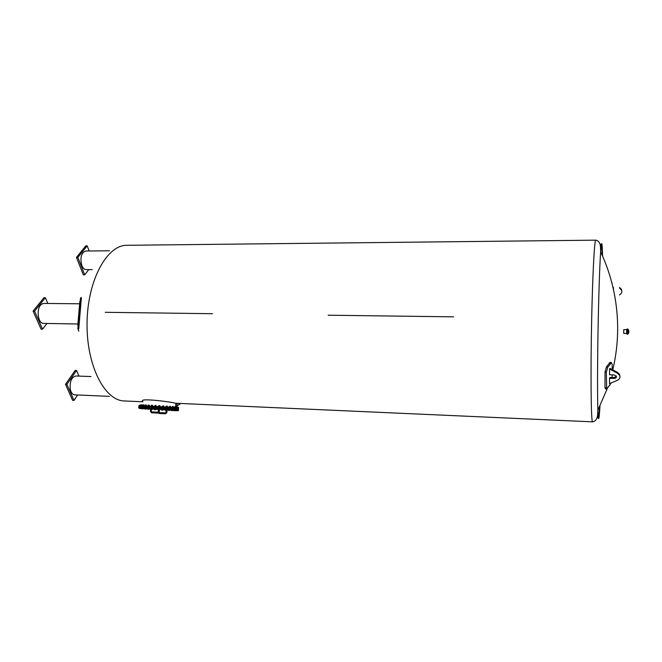 <?xml version="1.0" encoding="UTF-8"?>
<svg xmlns="http://www.w3.org/2000/svg" width="662" height="662" viewBox="0 0 662 662"><rect width="100%" height="100%" fill="white"/><g stroke="black" fill="none" stroke-linecap="round" stroke-linejoin="round"><path stroke-width="0.99" d="M609.644 368.568L609.586 369.429L610.389 369.454L610.422 368.593L609.644 368.568M614.063 377.588L609.826 377.456L609.537 378.308L614.038 378.449L614.063 377.588L616.421 376.339M611.001 383.281L606.682 389.182L606.318 372.301L607.757 367.187L611.423 362.627L612.11 364.092L612.3 369.595M612.242 374.858L612.127 377.53M610.29 362.321L606.466 366.822L605.035 371.936L605.002 387.502L605.416 388.809L606.558 389.148M614.038 378.449C615.941 378.275 616.703 377.497 616.322 376.107L614.071 374.907L609.553 374.775L609.586 369.429M610.389 369.454L617.447 373.227L619.574 375.263C620.451 377.365 619.715 379.053 617.356 380.319L609.503 383.579L609.537 378.308M619.946 376.455L619.591 374.394L617.472 372.367L610.422 368.593M158.433 409.182L158.392 411.781L159.269 411.83L157.937 413.096L151.507 412.782L150.489 411.408M171.243 410.043L167.072 409.852M166.212 409.778L159.451 409.447M158.375 409.356L151.515 408.926M150.638 408.901L146.269 408.595M144.953 408.512L142.537 408.826M139.558 407.916L139.219 407.908C133.401 407.08 174.139 409.265 178.401 410.035L178.475 410.63L177.06 410.614L178.475 410.63M173.618 410.134L172.492 410.084M177.226 409.985L178.111 410.084M177.226 410.026L178.351 410.175M173.676 410.117L174.147 410.101M171.292 410.043L171.888 410.026M146.244 408.479L146.285 408.024L144.812 407.949L144.837 408.462L146.219 408.52M139.715 407.85L140.65 407.858M140.783 407.833L142.016 407.875M142.545 407.866L143.728 407.908M145.673 407.982L145.938 408.512L144.837 408.462L144.928 407.908L146.045 407.982M147.849 408.065L149.091 408.14M151.184 408.222L152.425 408.297M154.809 408.404L156.05 408.479M158.566 408.62L159.815 408.653L159.865 409.166L158.475 409.141M162.273 409.298L162.322 408.81L163.655 408.926L162.629 409.373L163.564 409.439L162.198 409.339L162.215 408.851L163.555 408.917M165.897 409.075L167.13 409.149M169.166 409.306L170.399 409.373M172.203 409.505L173.229 409.546M174.396 409.695L175.504 409.745L175.571 410.25L173.618 410.117L174.9 410.697L173.585 410.622L174.9 410.647M175.984 409.852L177.151 409.952M176.994 410.539L178.119 410.589L176.994 410.539M176.944 410.465L178.186 410.556M177.697 410.051L177.664 410.498M178.244 410.092L178.21 410.539M177.317 410.564L178.417 410.655M176.589 410.663L177.656 410.655M175.413 410.663L176.704 410.73L175.413 410.663M175.397 410.663L176.779 410.688M171.326 410.035L171.21 410.539L171.326 410.035L172.608 410.117L172.575 410.556L171.226 410.548L172.55 410.589M171.292 410.473L172.575 410.556M172.037 410.076L172.004 410.514M168.562 409.927L168.247 410.357L169.315 409.968L169.745 410.44L168.363 410.423L169.745 410.44M168.529 410.366L169.729 410.448M169.315 409.968L169.282 410.407M165.012 410.2L166.203 409.819M165.111 410.266L166.17 410.341M165.21 410.266L165.79 410.291L165.21 410.266M165.45 409.778L165.417 410.217M161.619 410.084L161.569 409.588L162.827 409.646L162.918 410.159L161.636 410.092L162.918 410.159M161.536 410.018L162.893 410.159M162.099 409.604L162.066 410.043M162.827 409.646L162.794 410.084M157.97 409.819L158.375 409.397M155.686 409.745L154.387 409.67L154.387 409.174L155.769 409.24L155.686 409.745L154.387 409.67L155.736 409.679M154.469 409.166L154.436 409.604M155.156 409.199L155.123 409.637M151.515 408.967L152.31 409.464L151.474 409.464L152.31 409.464M151.821 408.984L151.788 409.422M151.474 409.488L152.293 409.48M147.593 409.157L148.751 408.768L149.115 409.248L147.767 409.224L149.115 409.248M147.99 408.727L147.957 409.166M147.676 409.207L149.049 409.273M148.751 408.768L148.71 409.215M146.045 408.57L146.186 409.083L145.011 409.017L146.029 409.091L144.904 409.017L144.804 408.504L146.045 408.57L146.012 409.008M145.292 408.52L145.259 408.967M142.446 408.388L143.133 407.891L143.439 408.429L142.446 408.388L143.778 408.826M142.131 408.222L142.098 408.727L141.114 408.661L142.115 408.661M140.799 408.595L140.137 408.528L140.791 408.57M140.758 408.595L142.098 408.719M139.608 408.462L141.056 408.562M139.533 407.908L139.5 408.363L140.849 408.446L142.032 408.429L141.56 408.388L142.148 407.924L141.933 408.355M140.294 408.413L139.5 408.363M139.219 407.908L139.301 408.421L140.692 408.454M140.013 407.858L140.361 408.388L139.641 408.371L139.558 407.85L140.65 407.9M139.525 408.297L139.972 408.305M139.632 408.363L140.236 408.413M140.692 408.346L140.658 407.833L141.974 407.9M141.188 408.305L141.221 407.85M143.133 407.891L143.853 407.957L143.803 408.462M143.828 407.941L143.795 408.396M142.438 408.313L143.1 408.346M144.904 408.396L145.64 408.429M147.692 408.065L149.24 408.148L149.207 408.603L147.767 408.586L148.958 408.644L147.659 408.52L147.692 408.065M148.743 408.106L148.71 408.562M147.974 408.065L147.94 408.52M150.986 408.669L151.019 408.214L152.227 408.272L152.558 408.76L151.797 408.768L152.467 408.793M152.227 408.272L152.194 408.727M151.101 408.735L152.55 408.768M151.193 408.735L151.797 408.768L151.193 408.735M151.441 408.231L151.408 408.686M154.635 408.859L154.668 408.404L156.191 408.495L156.066 409L154.709 408.926M155.975 408.471L155.934 408.926M155.206 408.421L155.173 408.876M158.45 409.066L159.128 408.644L159.799 409.141M158.764 409.141L159.443 409.182L158.764 409.141M159.128 408.644L159.087 409.099M163.026 408.876L162.993 409.331M165.831 409.588L165.748 409.075L167.279 409.157L167.147 409.67L165.806 409.588M165.988 409.075L165.955 409.53M166.336 409.613L166.981 409.654L166.336 409.613M166.758 409.116L166.725 409.571M168.967 409.753L169 409.298L170.564 409.389L170.399 409.894M169.067 409.811L170.531 409.844M170.333 409.902L169.158 409.819L170.324 409.886M169.389 409.306L169.356 409.761M170.167 409.356L170.134 409.811M171.814 409.968L171.847 409.513L173.37 409.613L173.245 410.101L171.921 410.043M172.062 410.035L172.699 410.068L172.062 410.035M172.36 409.53L172.327 409.985M172.699 410.068L173.212 410.101L172.699 410.068M173.121 409.579L173.088 410.026M174.189 410.225L174.172 409.712L175.504 409.778L175.471 410.233M174.785 409.737L174.751 410.183M175.902 409.877L175.835 410.39L175.852 409.886L176.589 409.91L177.184 410.457L175.835 410.39L177.184 410.457M175.869 410.324L177.201 410.399M176.589 409.91L176.555 410.357M139.392 407.072C132.88 406.154 174.114 408.346 178.459 409.157L178.45 409.339M178.252 409.124L177.044 408.942M139.972 406.882L141.039 406.832M141.039 406.882L142.802 406.824M142.793 406.923L145.185 406.89M145.177 406.998L148.106 406.998M148.098 407.122L163.448 407.949M163.456 407.825L169.422 408.231M169.414 408.346L173.121 408.628M174.528 408.744L175.397 408.818M175.405 408.727L177.044 408.984M173.13 408.52L174.536 408.644M139.301 406.898C133.443 406.013 174.214 408.189 178.475 408.992L178.459 409.182M178.525 408.305L178.541 408.115C174.197 407.279 132.963 405.086 139.467 406.038M177.788 408.007L177.416 407.378M178.31 407.453L178.392 408.04M177.383 407.337L177.888 407.453M177.267 407.254L178.144 407.163M178.128 407.387L177.358 406.973M178.69 407.61L178.541 408.189M175.893 407.213L177.333 407.262L177.333 407.908M139.756 405.31L139.376 405.847M139.732 405.31L139.699 405.831M139.533 405.26L139.723 405.781M140.857 405.252L139.765 405.235L140.121 404.929M140.212 405.252L140.27 405.823M139.856 405.202L140.865 405.202M141.014 404.904L142.222 405.21M140.907 405.831L141.569 405.831M142.131 405.831L142.173 405.285L141.428 405.235L140.816 405.756M141.428 405.235L141.378 405.781M142.313 405.847L142.173 405.285M141.172 405.136L142.049 405.185M142.073 404.879L141.196 404.83M142.661 405.806L143.522 405.88M144.01 405.897L144.043 405.268L143.985 405.897M144.026 405.318L142.669 405.235L142.628 405.781M143.34 405.268L143.298 405.814M142.694 405.194L144.043 405.268M142.934 405.161L143.795 404.904M143.737 404.83L142.959 404.846M146.393 405.359L145.019 405.318L144.986 405.889L146.079 405.972M145.144 405.31L145.102 405.856M145.88 405.343L145.839 405.889M145.557 405.268L146.376 405.31M146.484 405.392L146.443 405.938M145.317 405.227L146.128 404.97M146.079 404.904L145.342 404.921M148.172 405.425L147.849 405.98L149.165 406.104L149.446 405.516L148.172 405.425L148.131 405.972M148.95 405.467L148.909 406.021M148.015 405.367L149.289 405.417M148.23 405.343L148.983 405.086M148.95 405.012L148.263 405.028M151.308 406.203L152.665 406.253M152.748 406.22L152.682 405.607L151.639 405.583L151.598 406.137M152.425 405.632L152.384 406.178M151.639 405.583L151.176 406.129M151.317 405.533L152.682 405.607M151.573 405.5L152.252 405.235M152.219 405.161L151.598 405.185M154.999 406.369L156.348 406.41L156.29 405.781L155.405 405.781L155.363 406.327M156.174 405.831L156.133 406.377M154.958 405.715L156.24 405.748M154.867 405.756L154.825 406.311M155.189 405.682L156.075 405.732M155.769 405.343L155.222 405.367M158.706 406.542L160.014 406.667L160.055 406.005L159.319 405.996L159.277 406.551M160.03 406.046L159.989 406.6M159.319 405.996L158.731 405.955M158.723 405.922L160.055 406.005M158.681 405.972L158.64 406.518M158.954 405.897L159.84 405.947M159.459 405.549L158.979 405.583M163.804 406.228L162.413 406.211L162.389 406.791L163.721 406.857M163.224 406.236L163.183 406.782M163.853 406.286L163.812 406.832M162.471 406.154L163.837 406.253M162.504 406.203L162.463 406.749M163.109 405.847L163.58 406.178M163.597 405.864L162.695 406.12M166.03 407.047L167.238 407.113M167.337 406.468L165.955 406.435L165.996 407.047M166.948 406.485L166.907 407.031M167.469 406.526L167.436 407.072M166.054 406.385L167.445 406.509M166.187 406.443L166.145 406.989M166.601 406.079L167.155 406.41M167.18 406.096L166.625 406.005M169.373 407.279L170.606 407.353M169.158 407.221L169.199 406.675L169.538 407.229M170.713 407.312L170.655 406.708L170.316 407.271M170.357 406.725L169.58 406.683M169.306 406.633L170.655 406.708M169.786 406.311L170.424 406.65M170.44 406.336L169.82 406.236M172.319 407.502L173.527 407.535L173.461 406.915L173.27 407.502M173.312 406.956L172.178 406.857M172.137 406.849L173.461 406.915M172.55 406.907L172.509 407.453M172.037 406.898L171.996 407.436M172.542 406.526L173.245 406.865M173.212 406.493L172.592 406.46M174.76 407.709L175.695 407.784L175.736 407.122L175.653 407.709M174.338 407.668L174.445 407.072M175.695 407.171L174.363 407.097M174.429 407.056L175.736 407.122M174.975 407.122L174.942 407.668M174.76 406.725L175.521 407.072M175.546 406.758L174.818 406.658M176.597 407.875L177.383 407.891M177.416 407.353L176.084 407.271L176.084 407.825M176.084 407.271L176.001 407.817M176.779 407.304L176.737 407.85M176.299 407.196L177.168 407.246M177.193 406.94L176.423 406.832M142.843 401.453C137.77 397.647 170.035 401.66 175.447 403.232L175.546 403.241M212.452 313.705L105.291 312.307L212.452 313.705M180.759 403.472L177.118 405.897L176.886 403.299M176.969 403.307L177.176 405.69L180.527 403.464M177.118 405.897L175.728 405.831M328.195 315.211L453.602 316.841L328.195 315.211M626.674 333.466L623.703 333.408L623.736 331.281L623.769 329.618L626.74 329.668L626.674 333.648L626.74 329.668M626.988 334.161L627.079 328.973L627.741 328.989L627.65 334.169L626.988 334.161L626.74 329.477M627.079 328.973L627.071 329.477M81.36 298.198L78.745 328.915M74.682 394.858L74.657 394.858C72.456 394.577 70.975 392.599 70.213 388.925C69.709 381.428 71.57 377.117 75.791 375.991L91.042 376.546M77.661 394.991L74.003 400.427L66.912 384.365L76.56 370.472L78.977 376.107M74.003 400.427L72.613 400.361L65.505 384.308L75.17 370.43L76.56 370.472M65.505 384.308L66.912 384.365M78.836 331.207L77.859 328.824L80.474 298.157L81.368 297.404M79.845 301.351L77.785 325.241M43.8 323.404L43.775 323.404C37.32 323.834 35.947 306.531 42.252 303.858L43.998 303.436L79.423 303.792M46.977 323.461L42.542 329.18L34.573 311.132L45.364 297.726L47.829 303.469M45.364 297.726L43.915 297.718L33.1 311.107L41.085 329.146L42.542 329.18M33.1 311.107L34.573 311.132M92.208 269.608L86.101 269.624C84.339 269.533 82.916 268.168 81.823 265.528C79.936 257.659 81.219 252.818 85.663 251.014L109.445 250.799M88.774 269.616L84.703 274.862L77.859 257.394L87.169 245.834L89.138 250.981M87.169 245.834L85.803 245.85L76.469 257.402L77.859 257.394M76.469 257.402L83.329 274.862L84.703 274.862M621.808 291.23L621.486 289.335L619.582 287.449L619.566 288.144L621.469 290.03C622.255 292.025 621.593 293.655 619.475 294.938M611.754 282.434L612.027 282.848M613.384 287.374L613.492 289.633M606.268 387.874L605.002 387.502M606.318 372.301L605.035 371.936M607.757 367.187L606.466 366.822M610.463 363.355L609.181 362.999M617.472 372.367L617.447 373.227M159.087 412.434L159.294 413.477L158.433 413.014M159.352 412.608L165.616 412.906L165.558 413.783L159.294 413.477M165.616 412.906L166.874 412.534L165.558 413.783M151.524 408.777L151.325 411.45L150.448 411.4L150.671 408.421M151.325 411.45L151.581 412.79M151.639 411.905L158.003 412.211L157.937 413.096M175.447 403.232L592.614 421.843C591.075 423.879 590.471 373.393 591.687 318.645C592.647 272.835 594.542 238.941 595.783 240.157C599.027 240.844 600.616 243.682 600.55 248.664L600.633 251.833C601.559 239.627 602.205 241.042 602.569 256.086M600.525 248.176C601.286 240.62 601.824 242.946 602.155 255.143M599.524 406.898C598.771 419.303 598.142 421.628 597.637 413.874M599.971 405.972C599.085 421.222 598.382 422.629 597.877 410.183C597.339 395.33 597.472 356.752 598.258 319.233C598.944 287.904 599.731 265.445 600.633 251.833C611.489 275.061 617.158 299.646 617.646 325.572C617.845 340.549 616.223 355.312 612.78 369.851M628.569 333.317L628.635 329.866M129.057 245.279L127.03 245.304C107.327 244.692 87.698 279.521 87.061 322.328C86.209 365.126 104.613 400.75 124.315 400.957L124.481 400.965M609.834 385.301L610.405 383.555M611.423 362.627L610.141 362.28M619.574 375.263L619.591 374.394M158.168 412.169L158.392 409.174M166.22 409.629L166.013 412.484M167.081 409.67L166.874 412.534M158.003 412.211L158.392 411.781M159.468 409.207L159.269 411.83M178.459 409.157L178.401 410.035M178.475 408.992L178.541 408.115M175.637 407.08L175.918 403.257M244.146 244.013L143.704 245.114M142.818 401.784L124.315 400.957M244.27 244.013L352.184 242.83M468.531 241.556L352.275 242.83M468.58 241.556L595.767 240.157M592.614 421.843C595.891 421.222 597.579 418.401 597.687 413.378L597.877 410.183L607.062 389.049M627.741 328.989L628.9 331.447L628.586 333.259L627.65 334.169M74.657 394.858L109.379 396.364M43.775 323.404L77.785 323.999M129.214 245.279L143.555 245.122M621.486 289.335L621.469 290.03"/></g></svg>
